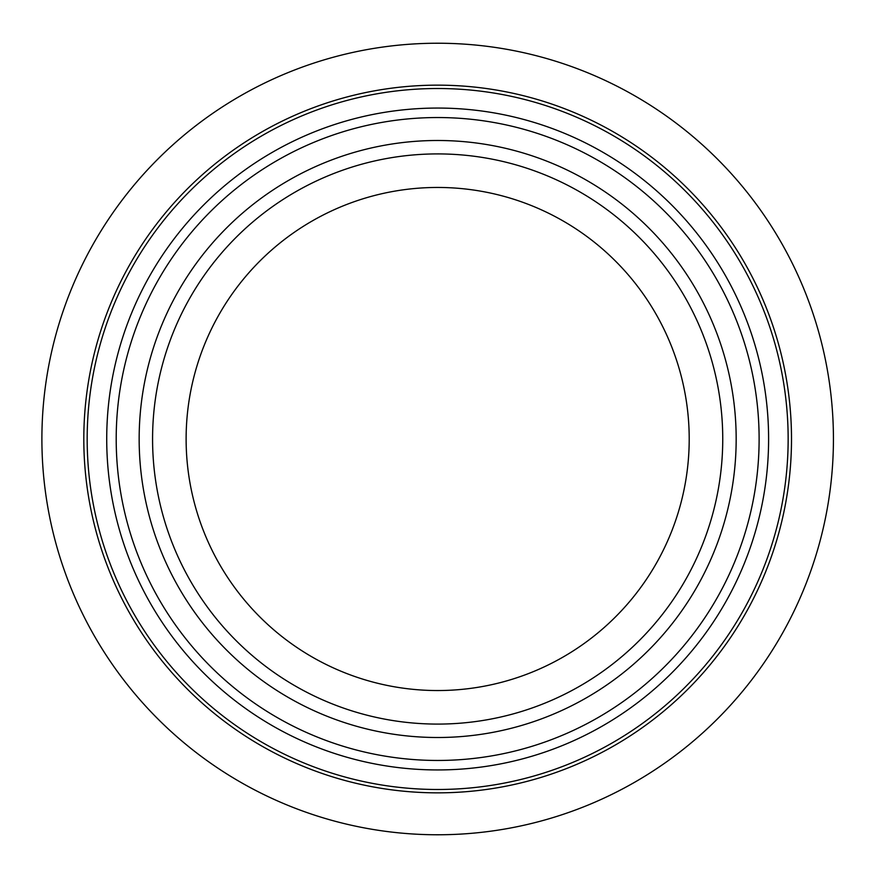 <?xml version="1.0" encoding="UTF-8"?>
<svg xmlns="http://www.w3.org/2000/svg" width="878" height="878" viewBox="0 0 878 878"><rect width="100%" height="100%" fill="white"/><g stroke="black" fill="none" stroke-linecap="round" stroke-linejoin="round"><path stroke-width="1.32" d="M833.431 439A395.769 395.769 0 0 1 239.782 781.749A395.769 395.769 0 0 1 239.782 96.251A395.769 395.769 0 0 1 833.431 439M689.208 439A251.547 251.547 0 0 1 311.888 656.843A251.547 251.547 0 0 1 311.888 221.157A251.547 251.547 0 0 1 689.208 439M722.748 439A285.087 285.087 0 0 1 295.118 685.894A285.087 285.087 0 0 1 295.118 192.106A285.087 285.087 0 0 1 722.748 439M87.174 439A350.487 350.487 0 0 1 437.661 88.513A350.487 350.487 0 0 1 788.148 439A350.487 350.487 0 0 1 437.661 789.487A350.487 350.487 0 0 1 87.174 439M791.506 439A353.845 353.845 0 0 1 260.744 745.444A353.845 353.845 0 0 1 260.744 132.556A353.845 353.845 0 0 1 791.506 439M736.17 439A298.509 298.509 0 0 1 288.412 697.516A298.509 298.509 0 0 1 288.412 180.484A298.509 298.509 0 0 1 736.17 439M759.119 439A321.458 321.458 0 0 1 276.932 717.392A321.458 321.458 0 0 1 276.932 160.608A321.458 321.458 0 0 1 759.119 439M106.721 439A330.94 330.94 0 0 0 437.661 769.94A330.94 330.94 0 0 0 768.601 439A330.94 330.94 0 0 0 437.661 108.06A330.94 330.94 0 0 0 106.721 439"/></g></svg>
